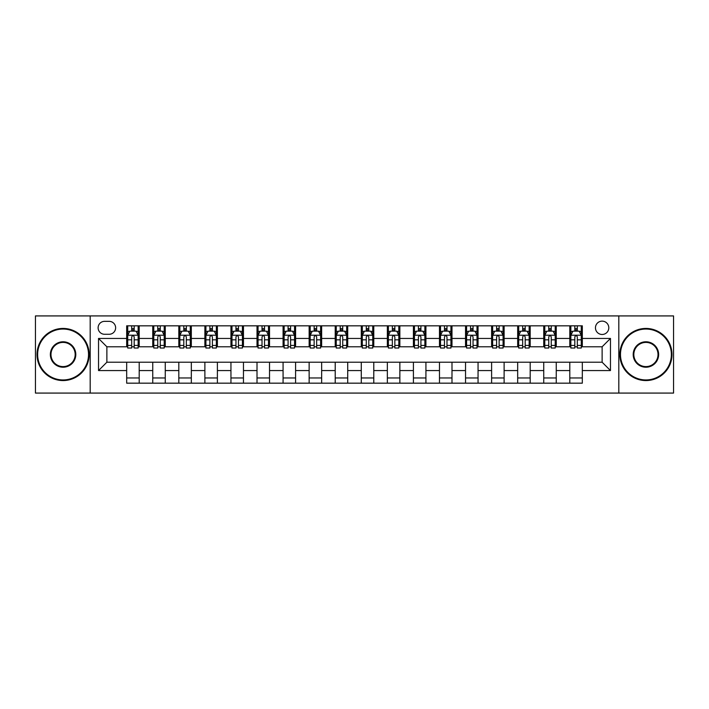 <?xml version="1.0" encoding="UTF-8"?>
<svg xmlns="http://www.w3.org/2000/svg" width="709" height="709" viewBox="0 0 709 709"><rect width="100%" height="100%" fill="white"/><g stroke="black" fill="none" stroke-linecap="round" stroke-linejoin="round"><path stroke-width="1.06" d="M602.127 321.133A6.673 6.673 0 0 0 595.454 327.806A6.673 6.673 0 0 0 602.127 334.48A6.673 6.673 0 0 0 608.801 327.806A6.673 6.673 0 0 0 602.127 321.133M618.815 393.078L673.55 393.078L673.55 315.922L618.815 315.922L618.815 393.078L90.185 393.078L90.185 315.922L35.45 315.922L35.45 393.078L90.185 393.078M104.578 334.276L109.168 334.276A6.461 6.461 0 0 0 115.629 327.806A6.461 6.461 0 0 0 109.168 321.345L104.578 321.345A6.461 6.461 0 0 0 98.117 327.806A6.461 6.461 0 0 0 104.578 334.276M618.815 315.922L90.185 315.922M126.681 370.559L98.533 370.559L98.533 338.441L126.681 338.441L126.681 346.781L106.873 346.781L106.873 362.219L126.681 362.219L126.681 383.17L582.319 383.17L582.319 362.219L602.127 362.219L602.127 346.781L582.319 346.781L582.319 338.441L610.467 338.441L610.467 370.559L582.319 370.559M582.319 338.441L582.319 325.83L126.681 325.83L126.681 338.441M569.806 325.83L569.806 346.781L570.851 346.781M574.813 346.781L577.312 346.781M581.274 346.781L582.319 346.781M569.806 346.781L555.209 346.781M543.741 325.83L543.741 346.781L544.787 346.781M548.748 346.781L551.247 346.781M543.741 346.781L529.144 346.781M517.676 325.83L517.676 346.781L518.713 346.781M522.675 346.781L525.183 346.781M517.676 346.781L503.08 346.781M491.612 325.83L491.612 346.781L492.649 346.781M496.61 346.781L499.118 346.781M491.612 346.781L477.015 346.781M465.538 325.83L465.538 346.781L466.584 346.781M470.546 346.781L473.045 346.781M465.538 346.781L450.942 346.781M439.474 325.83L439.474 346.781L440.519 346.781M444.481 346.781L446.98 346.781M439.474 346.781L424.877 346.781M413.409 325.83L413.409 346.781L414.455 346.781M418.416 346.781L420.916 346.781M413.409 346.781L398.812 346.781M387.344 325.83L387.344 346.781L388.39 346.781M392.352 346.781L394.851 346.781M387.344 346.781L372.748 346.781M361.28 325.83L361.28 346.781L362.317 346.781M366.278 346.781L368.786 346.781M361.28 346.781L346.683 346.781M335.215 325.83L335.215 346.781L336.252 346.781M340.214 346.781L342.722 346.781M335.215 346.781L320.61 346.781M309.142 325.83L309.142 346.781L310.188 346.781M314.149 346.781L316.648 346.781M309.142 346.781L294.545 346.781M283.077 325.83L283.077 346.781L284.123 346.781M288.084 346.781L290.584 346.781M283.077 346.781L268.481 346.781M257.012 325.83L257.012 346.781L258.058 346.781M262.02 346.781L264.519 346.781M257.012 346.781L242.416 346.781M230.948 325.83L230.948 346.781L231.985 346.781M235.955 346.781L238.454 346.781M230.948 346.781L216.351 346.781M204.883 325.83L204.883 346.781L205.92 346.781M209.882 346.781L212.39 346.781M204.883 346.781L190.287 346.781M178.81 325.83L178.81 346.781L179.856 346.781M183.817 346.781L186.325 346.781M178.81 346.781L164.213 346.781M152.745 325.83L152.745 346.781L153.791 346.781M157.752 346.781L160.252 346.781M152.745 346.781L138.149 346.781M126.681 346.781L127.726 346.781M131.688 346.781L134.187 346.781M126.681 362.219L139.194 362.219L139.194 383.17M582.319 362.219L139.194 362.219M139.194 325.83L139.194 346.781M126.681 331.041L127.726 331.041M131.688 331.041L134.187 331.041M138.149 331.041L139.194 331.041M126.681 377.959L139.194 377.959M152.745 362.219L152.745 383.17M165.259 325.83L165.259 346.781M152.745 331.041L153.791 331.041M157.752 331.041L160.252 331.041M164.213 331.041L165.259 331.041M165.259 362.219L165.259 383.17M152.745 377.959L165.259 377.959M178.81 362.219L178.81 383.17M191.324 362.219L191.324 383.17M178.81 377.959L191.324 377.959M191.324 325.83L191.324 346.781M178.81 331.041L179.856 331.041M183.817 331.041L186.325 331.041M190.287 331.041L191.324 331.041M204.883 362.219L204.883 383.17M217.388 362.219L217.388 383.17M204.883 377.959L217.388 377.959M217.388 325.83L217.388 346.781M204.883 331.041L205.92 331.041M209.882 331.041L212.39 331.041M216.351 331.041L217.388 331.041M230.948 362.219L230.948 383.17M243.462 362.219L243.462 383.17M230.948 377.959L243.462 377.959M243.462 325.83L243.462 346.781M230.948 331.041L231.985 331.041M235.955 331.041L238.454 331.041M242.416 331.041L243.462 331.041M257.012 362.219L257.012 383.17M269.526 362.219L269.526 383.17M257.012 377.959L269.526 377.959M269.526 325.83L269.526 346.781M257.012 331.041L258.058 331.041M262.02 331.041L264.519 331.041M268.481 331.041L269.526 331.041M283.077 362.219L283.077 383.17M295.591 362.219L295.591 383.17M283.077 377.959L295.591 377.959M295.591 325.83L295.591 346.781M283.077 331.041L284.123 331.041M288.084 331.041L290.584 331.041M294.545 331.041L295.591 331.041M309.142 362.219L309.142 383.17M321.656 362.219L321.656 383.17M309.142 377.959L321.656 377.959M321.656 325.83L321.656 346.781M309.142 331.041L310.188 331.041M314.149 331.041L316.648 331.041M320.61 331.041L321.656 331.041M335.215 362.219L335.215 383.17M347.72 362.219L347.72 383.17M335.215 377.959L347.72 377.959M347.72 325.83L347.72 346.781M335.215 331.041L336.252 331.041M340.214 331.041L342.722 331.041M346.683 331.041L347.72 331.041M361.28 362.219L361.28 383.17M373.785 362.219L373.785 383.17M361.28 377.959L373.785 377.959M373.785 325.83L373.785 346.781M361.28 331.041L362.317 331.041M366.278 331.041L368.786 331.041M372.748 331.041L373.785 331.041M387.344 362.219L387.344 383.17M399.858 362.219L399.858 383.17M387.344 377.959L399.858 377.959M399.858 325.83L399.858 346.781M387.344 331.041L388.39 331.041M392.352 331.041L394.851 331.041M398.812 331.041L399.858 331.041M413.409 362.219L413.409 383.17M425.923 362.219L425.923 383.17M413.409 377.959L425.923 377.959M425.923 325.83L425.923 346.781M413.409 331.041L414.455 331.041M418.416 331.041L420.916 331.041M424.877 331.041L425.923 331.041M439.474 362.219L439.474 383.17M451.988 362.219L451.988 383.17M439.474 377.959L451.988 377.959M451.988 325.83L451.988 346.781M439.474 331.041L440.519 331.041M444.481 331.041L446.98 331.041M450.942 331.041L451.988 331.041M465.538 362.219L465.538 383.17M478.052 362.219L478.052 383.17M465.538 377.959L478.052 377.959M478.052 325.83L478.052 346.781M465.538 331.041L466.584 331.041M470.546 331.041L473.045 331.041M477.015 331.041L478.052 331.041M491.612 362.219L491.612 383.17M504.117 362.219L504.117 383.17M491.612 377.959L504.117 377.959M504.117 325.83L504.117 346.781M491.612 331.041L492.649 331.041M496.61 331.041L499.118 331.041M503.08 331.041L504.117 331.041M517.676 362.219L517.676 383.17M530.19 362.219L530.19 383.17M517.676 377.959L530.19 377.959M530.19 325.83L530.19 346.781M517.676 331.041L518.713 331.041M522.675 331.041L525.183 331.041M529.144 331.041L530.19 331.041M543.741 362.219L543.741 383.17M556.255 362.219L556.255 383.17M543.741 377.959L556.255 377.959M556.255 325.83L556.255 346.781M543.741 331.041L544.787 331.041M548.748 331.041L551.247 331.041M555.209 331.041L556.255 331.041M569.806 362.219L569.806 383.17M569.806 377.959L582.319 377.959M569.806 331.041L570.851 331.041M574.813 331.041L577.312 331.041M581.274 331.041L582.319 331.041M106.873 346.781L98.533 338.441M106.873 362.219L98.533 370.559M610.467 338.441L602.127 346.781M610.467 370.559L602.127 362.219M134.187 328.542L131.688 328.542M138.149 345.425L134.187 345.425L134.187 348.039L138.149 348.039L138.149 335.313L136.066 331.147L129.809 331.147L127.726 335.313L127.726 348.039L131.688 348.039L131.688 345.425L127.726 345.425M127.726 335.313L127.726 325.83M138.149 335.313L138.149 325.83M131.688 331.147L131.688 325.83M134.187 325.83L134.187 331.147M134.187 345.425L134.187 336.881C133.354 335.268 132.521 335.268 131.688 336.881L131.688 345.425M160.252 328.542L157.752 328.542M164.213 345.425L160.252 345.425L160.252 348.039L164.213 348.039L164.213 335.313L162.131 331.147L155.874 331.147L153.791 335.313L153.791 348.039L157.752 348.039L157.752 345.425L153.791 345.425M153.791 335.313L153.791 325.83M164.213 335.313L164.213 325.83M157.752 331.147L157.752 325.83M160.252 325.83L160.252 331.147M160.252 345.425L160.252 336.881C159.419 335.268 158.586 335.268 157.752 336.881L157.752 345.425M186.325 328.542L183.817 328.542M190.287 345.425L186.325 345.425L186.325 348.039L190.287 348.039L190.287 335.313L188.195 331.147L181.938 331.147L179.856 335.313L179.856 348.039L183.817 348.039L183.817 345.425L179.856 345.425M179.856 335.313L179.856 325.83M190.287 335.313L190.287 325.83M183.817 331.147L183.817 325.83M186.325 325.83L186.325 331.147M186.325 345.425L186.325 336.881C185.492 335.268 184.65 335.268 183.817 336.881L183.817 345.425M212.39 328.542L209.882 328.542M216.351 345.425L212.39 345.425L212.39 348.039L216.351 348.039L216.351 335.313L214.26 331.147L208.012 331.147L205.92 335.313L205.92 348.039L209.882 348.039L209.882 345.425L205.92 345.425M205.92 335.313L205.92 325.83M216.351 335.313L216.351 325.83M209.882 331.147L209.882 325.83M212.39 325.83L212.39 331.147M212.39 345.425L212.39 336.881C211.557 335.268 210.724 335.268 209.882 336.881L209.882 345.425M238.454 328.542L235.955 328.542M242.416 345.425L238.454 345.425L238.454 348.039L242.416 348.039L242.416 335.313L240.333 331.147L234.076 331.147L231.985 335.313L231.985 348.039L235.955 348.039L235.955 345.425L231.985 345.425M231.985 335.313L231.985 325.83M242.416 335.313L242.416 325.83M235.955 331.147L235.955 325.83M238.454 325.83L238.454 331.147M238.454 345.425L238.454 336.881C237.621 335.268 236.788 335.268 235.955 336.881L235.955 345.425M63.083 329.056A25.444 25.444 0 0 0 37.639 354.5A25.444 25.444 0 0 0 63.083 379.944A25.444 25.444 0 0 0 88.519 354.5A25.444 25.444 0 0 0 63.083 329.056M63.083 380.565A26.065 26.065 0 0 1 37.01 354.5A26.065 26.065 0 0 1 63.083 328.435A26.065 26.065 0 0 1 89.148 354.5A26.065 26.065 0 0 1 63.083 380.565M63.083 341.782A12.718 12.718 0 0 1 75.801 354.5A12.718 12.718 0 0 1 63.083 367.218A12.718 12.718 0 0 1 50.357 354.5A12.718 12.718 0 0 1 63.083 341.782M63.083 366.597A12.097 12.097 0 0 0 75.172 354.5A12.097 12.097 0 0 0 63.083 342.403A12.097 12.097 0 0 0 50.986 354.5A12.097 12.097 0 0 0 63.083 366.597M645.917 329.056A25.444 25.444 0 0 0 620.481 354.5A25.444 25.444 0 0 0 645.917 379.944A25.444 25.444 0 0 0 671.361 354.5A25.444 25.444 0 0 0 645.917 329.056M645.917 380.565A26.065 26.065 0 0 1 619.852 354.5A26.065 26.065 0 0 1 645.917 328.435A26.065 26.065 0 0 1 671.99 354.5A26.065 26.065 0 0 1 645.917 380.565M645.917 341.782A12.718 12.718 0 0 1 658.643 354.5A12.718 12.718 0 0 1 645.917 367.218A12.718 12.718 0 0 1 633.199 354.5A12.718 12.718 0 0 1 645.917 341.782M645.917 366.597A12.097 12.097 0 0 0 658.014 354.5A12.097 12.097 0 0 0 645.917 342.403A12.097 12.097 0 0 0 633.828 354.5A12.097 12.097 0 0 0 645.917 366.597M264.519 328.542L262.02 328.542M268.481 345.425L264.519 345.425L264.519 348.039L268.481 348.039L268.481 335.313L266.398 331.147L260.141 331.147L258.058 335.313L258.058 348.039L262.02 348.039L262.02 345.425L258.058 345.425M258.058 335.313L258.058 325.83M268.481 335.313L268.481 325.83M262.02 331.147L262.02 325.83M264.519 325.83L264.519 331.147M264.519 345.425L264.519 336.881C263.686 335.268 262.853 335.268 262.02 336.881L262.02 345.425M290.584 328.542L288.084 328.542M294.545 345.425L290.584 345.425L290.584 348.039L294.545 348.039L294.545 335.313L292.462 331.147L286.206 331.147L284.123 335.313L284.123 348.039L288.084 348.039L288.084 345.425L284.123 345.425M284.123 335.313L284.123 325.83M294.545 335.313L294.545 325.83M288.084 331.147L288.084 325.83M290.584 325.83L290.584 331.147M290.584 345.425L290.584 336.881C289.751 335.268 288.918 335.268 288.084 336.881L288.084 345.425M316.648 328.542L314.149 328.542M320.61 345.425L316.648 345.425L316.648 348.039L320.61 348.039L320.61 335.313L318.527 331.147L312.27 331.147L310.188 335.313L310.188 348.039L314.149 348.039L314.149 345.425L310.188 345.425M310.188 335.313L310.188 325.83M320.61 335.313L320.61 325.83M314.149 331.147L314.149 325.83M316.648 325.83L316.648 331.147M316.648 345.425L316.648 336.881C315.815 335.268 314.982 335.268 314.149 336.881L314.149 345.425M342.722 328.542L340.214 328.542M346.683 345.425L342.722 345.425L342.722 348.039L346.683 348.039L346.683 335.313L344.592 331.147L338.335 331.147L336.252 335.313L336.252 348.039L340.214 348.039L340.214 345.425L336.252 345.425M336.252 335.313L336.252 325.83M346.683 335.313L346.683 325.83M340.214 331.147L340.214 325.83M342.722 325.83L342.722 331.147M342.722 345.425L342.722 336.881C341.889 335.268 341.047 335.268 340.214 336.881L340.214 345.425M368.786 328.542L366.278 328.542M372.748 345.425L368.786 345.425L368.786 348.039L372.748 348.039L372.748 335.313L370.665 331.147L364.408 331.147L362.317 335.313L362.317 348.039L366.278 348.039L366.278 345.425L362.317 345.425M362.317 335.313L362.317 325.83M372.748 335.313L372.748 325.83M366.278 331.147L366.278 325.83M368.786 325.83L368.786 331.147M368.786 345.425L368.786 336.881C367.953 335.268 367.12 335.268 366.278 336.881L366.278 345.425M394.851 328.542L392.352 328.542M398.812 345.425L394.851 345.425L394.851 348.039L398.812 348.039L398.812 335.313L396.73 331.147L390.473 331.147L388.39 335.313L388.39 348.039L392.352 348.039L392.352 345.425L388.39 345.425M388.39 335.313L388.39 325.83M398.812 335.313L398.812 325.83M392.352 331.147L392.352 325.83M394.851 325.83L394.851 331.147M394.851 345.425L394.851 336.881C394.018 335.268 393.185 335.268 392.352 336.881L392.352 345.425M420.916 328.542L418.416 328.542M424.877 345.425L420.916 345.425L420.916 348.039L424.877 348.039L424.877 335.313L422.794 331.147L416.537 331.147L414.455 335.313L414.455 348.039L418.416 348.039L418.416 345.425L414.455 345.425M414.455 335.313L414.455 325.83M424.877 335.313L424.877 325.83M418.416 331.147L418.416 325.83M420.916 325.83L420.916 331.147M420.916 345.425L420.916 336.881C420.082 335.268 419.249 335.268 418.416 336.881L418.416 345.425M446.98 328.542L444.481 328.542M450.942 345.425L446.98 345.425L446.98 348.039L450.942 348.039L450.942 335.313L448.859 331.147L442.602 331.147L440.519 335.313L440.519 348.039L444.481 348.039L444.481 345.425L440.519 345.425M440.519 335.313L440.519 325.83M450.942 335.313L450.942 325.83M444.481 331.147L444.481 325.83M446.98 325.83L446.98 331.147M446.98 345.425L446.98 336.881C446.147 335.268 445.314 335.268 444.481 336.881L444.481 345.425M473.045 328.542L470.546 328.542M477.015 345.425L473.045 345.425L473.045 348.039L477.015 348.039L477.015 335.313L474.924 331.147L468.667 331.147L466.584 335.313L466.584 348.039L470.546 348.039L470.546 345.425L466.584 345.425M466.584 335.313L466.584 325.83M477.015 335.313L477.015 325.83M470.546 331.147L470.546 325.83M473.045 325.83L473.045 331.147M473.045 345.425L473.045 336.881C472.212 335.268 471.379 335.268 470.546 336.881L470.546 345.425M499.118 328.542L496.61 328.542M503.08 345.425L499.118 345.425L499.118 348.039L503.08 348.039L503.08 335.313L500.988 331.147L494.74 331.147L492.649 335.313L492.649 348.039L496.61 348.039L496.61 345.425L492.649 345.425M492.649 335.313L492.649 325.83M503.08 335.313L503.08 325.83M496.61 331.147L496.61 325.83M499.118 325.83L499.118 331.147M499.118 345.425L499.118 336.881C498.285 335.268 497.452 335.268 496.61 336.881L496.61 345.425M525.183 328.542L522.675 328.542M529.144 345.425L525.183 345.425L525.183 348.039L529.144 348.039L529.144 335.313L527.062 331.147L520.805 331.147L518.713 335.313L518.713 348.039L522.675 348.039L522.675 345.425L518.713 345.425M518.713 335.313L518.713 325.83M529.144 335.313L529.144 325.83M522.675 331.147L522.675 325.83M525.183 325.83L525.183 331.147M525.183 345.425L525.183 336.881C524.35 335.268 523.517 335.268 522.675 336.881L522.675 345.425M551.247 328.542L548.748 328.542M555.209 345.425L551.247 345.425L551.247 348.039L555.209 348.039L555.209 335.313L553.126 331.147L546.869 331.147L544.787 335.313L544.787 348.039L548.748 348.039L548.748 345.425L544.787 345.425M544.787 335.313L544.787 325.83M555.209 335.313L555.209 325.83M548.748 331.147L548.748 325.83M551.247 325.83L551.247 331.147M551.247 345.425L551.247 336.881C550.414 335.268 549.581 335.268 548.748 336.881L548.748 345.425M577.312 328.542L574.813 328.542M581.274 345.425L577.312 345.425L577.312 348.039L581.274 348.039L581.274 335.313L579.191 331.147L572.934 331.147L570.851 335.313L570.851 348.039L574.813 348.039L574.813 345.425L570.851 345.425M570.851 335.313L570.851 325.83M581.274 335.313L581.274 325.83M574.813 331.147L574.813 325.83M577.312 325.83L577.312 331.147M577.312 345.425L577.312 336.881C576.479 335.268 575.646 335.268 574.813 336.881L574.813 345.425M152.745 370.559L139.194 370.559M152.745 338.441L139.194 338.441M178.81 338.441L165.259 338.441M178.81 370.559L165.259 370.559M204.883 338.441L191.324 338.441M204.883 370.559L191.324 370.559M230.948 338.441L217.388 338.441M230.948 370.559L217.388 370.559M257.012 338.441L243.462 338.441M257.012 370.559L243.462 370.559M283.077 338.441L269.526 338.441M283.077 370.559L269.526 370.559M309.142 338.441L295.591 338.441M309.142 370.559L295.591 370.559M335.215 338.441L321.656 338.441M335.215 370.559L321.656 370.559M361.28 338.441L347.72 338.441M361.28 370.559L347.72 370.559M387.344 338.441L373.785 338.441M387.344 370.559L373.785 370.559M413.409 338.441L399.858 338.441M413.409 370.559L399.858 370.559M439.474 338.441L425.923 338.441M439.474 370.559L425.923 370.559M465.538 338.441L451.988 338.441M465.538 370.559L451.988 370.559M491.612 338.441L478.052 338.441M491.612 370.559L478.052 370.559M517.676 338.441L504.117 338.441M517.676 370.559L504.117 370.559M543.741 338.441L530.19 338.441M543.741 370.559L530.19 370.559M569.806 338.441L556.255 338.441M569.806 370.559L556.255 370.559M138.095 335.215L127.78 335.215M127.726 331.395L129.685 331.395M136.19 331.395L138.149 331.395M131.688 339.833L127.726 339.833M138.149 339.833L134.187 339.833M134.187 329.862L131.688 329.862M164.169 335.215L153.844 335.215M153.791 331.395L155.75 331.395M162.255 331.395L164.213 331.395M157.752 339.833L153.791 339.833M164.213 339.833L160.252 339.833M160.252 329.862L157.752 329.862M190.234 335.215L179.909 335.215M179.856 331.395L181.814 331.395M188.319 331.395L190.287 331.395M183.817 339.833L179.856 339.833M190.287 339.833L186.325 339.833M186.325 329.862L183.817 329.862M216.298 335.215L205.973 335.215M205.92 331.395L207.879 331.395M214.393 331.395L216.351 331.395M209.882 339.833L205.92 339.833M216.351 339.833L212.39 339.833M212.39 329.862L209.882 329.862M242.363 335.215L232.038 335.215M231.985 331.395L233.952 331.395M240.457 331.395L242.416 331.395M235.955 339.833L231.985 339.833M242.416 339.833L238.454 339.833M238.454 329.862L235.955 329.862M268.427 335.215L258.111 335.215M258.058 331.395L260.017 331.395M266.522 331.395L268.481 331.395M262.02 339.833L258.058 339.833M268.481 339.833L264.519 339.833M264.519 329.862L262.02 329.862M294.492 335.215L284.176 335.215M284.123 331.395L286.082 331.395M292.587 331.395L294.545 331.395M288.084 339.833L284.123 339.833M294.545 339.833L290.584 339.833M290.584 329.862L288.084 329.862M320.565 335.215L310.241 335.215M310.188 331.395L312.146 331.395M318.651 331.395L320.61 331.395M314.149 339.833L310.188 339.833M320.61 339.833L316.648 339.833M316.648 329.862L314.149 329.862M346.63 335.215L336.305 335.215M336.252 331.395L338.211 331.395M344.716 331.395L346.683 331.395M340.214 339.833L336.252 339.833M346.683 339.833L342.722 339.833M342.722 329.862L340.214 329.862M372.695 335.215L362.37 335.215M362.317 331.395L364.284 331.395M370.789 331.395L372.748 331.395M366.278 339.833L362.317 339.833M372.748 339.833L368.786 339.833M368.786 329.862L366.278 329.862M398.759 335.215L388.435 335.215M388.39 331.395L390.349 331.395M396.854 331.395L398.812 331.395M392.352 339.833L388.39 339.833M398.812 339.833L394.851 339.833M394.851 329.862L392.352 329.862M424.824 335.215L414.508 335.215M414.455 331.395L416.413 331.395M422.918 331.395L424.877 331.395M418.416 339.833L414.455 339.833M424.877 339.833L420.916 339.833M420.916 329.862L418.416 329.862M450.889 335.215L440.573 335.215M440.519 331.395L442.478 331.395M448.983 331.395L450.942 331.395M444.481 339.833L440.519 339.833M450.942 339.833L446.98 339.833M446.98 329.862L444.481 329.862M476.962 335.215L466.637 335.215M466.584 331.395L468.543 331.395M475.048 331.395L477.015 331.395M470.546 339.833L466.584 339.833M477.015 339.833L473.045 339.833M473.045 329.862L470.546 329.862M503.027 335.215L492.702 335.215M492.649 331.395L494.607 331.395M501.121 331.395L503.08 331.395M496.61 339.833L492.649 339.833M503.08 339.833L499.118 339.833M499.118 329.862L496.61 329.862M529.091 335.215L518.766 335.215M518.713 331.395L520.681 331.395M527.186 331.395L529.144 331.395M522.675 339.833L518.713 339.833M529.144 339.833L525.183 339.833M525.183 329.862L522.675 329.862M555.156 335.215L544.831 335.215M544.787 331.395L546.745 331.395M553.25 331.395L555.209 331.395M548.748 339.833L544.787 339.833M555.209 339.833L551.247 339.833M551.247 329.862L548.748 329.862M581.22 335.215L570.905 335.215M570.851 331.395L572.81 331.395M579.315 331.395L581.274 331.395M574.813 339.833L570.851 339.833M581.274 339.833L577.312 339.833M577.312 329.862L574.813 329.862"/></g></svg>
